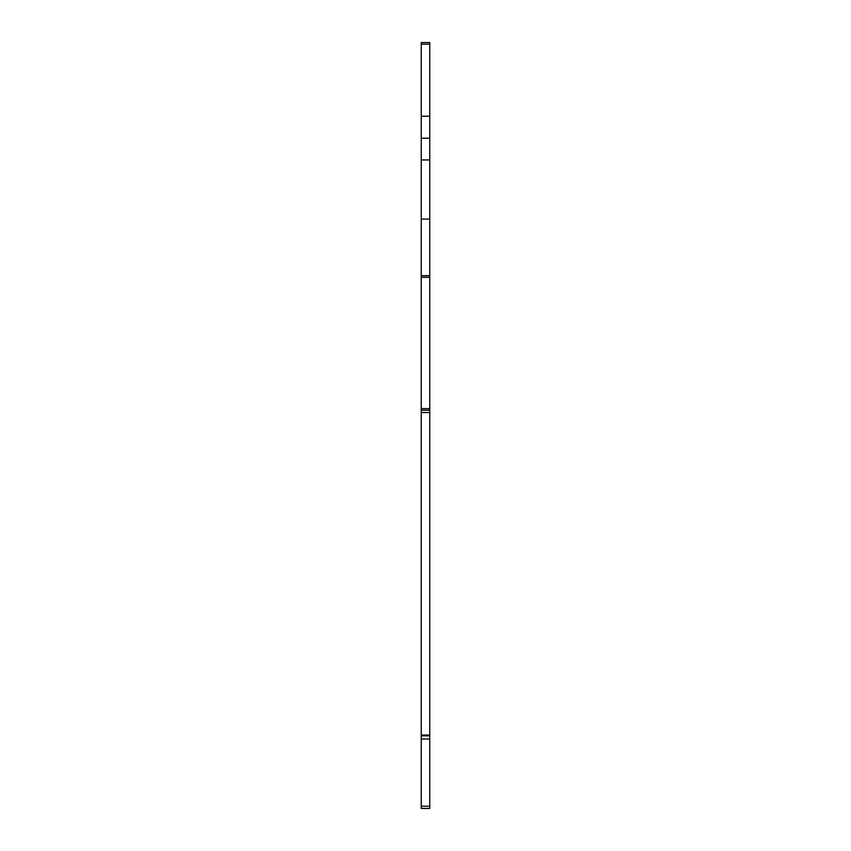 <?xml version="1.0" encoding="UTF-8"?>
<svg xmlns="http://www.w3.org/2000/svg" width="851" height="851" viewBox="0 0 851 851"><rect width="100%" height="100%" fill="white"/><g stroke="black" fill="none" stroke-linecap="round" stroke-linejoin="round"><path stroke-width="1.28" d="M421.245 806.195L429.755 806.195L429.755 808.45L421.245 808.45L421.245 410.214L429.755 410.214L429.755 42.55L421.245 42.55L421.245 44.199L429.755 44.199M421.245 410.214L421.245 408.618L429.755 408.618M421.245 408.618L421.245 219.079L429.755 219.079M421.245 219.079L421.245 159.935L429.755 159.935M421.245 159.935L421.245 138.224L429.755 138.224M421.245 138.224L421.245 44.199M429.755 806.195L429.755 410.214M421.245 739.008L429.755 739.008M421.245 735.796L429.755 735.796M421.245 735.073L429.755 735.073M421.245 412.544L429.755 412.544M421.245 275.681L429.755 275.681M421.245 116.204L429.755 116.204M421.245 277.32L429.755 277.32"/></g></svg>
